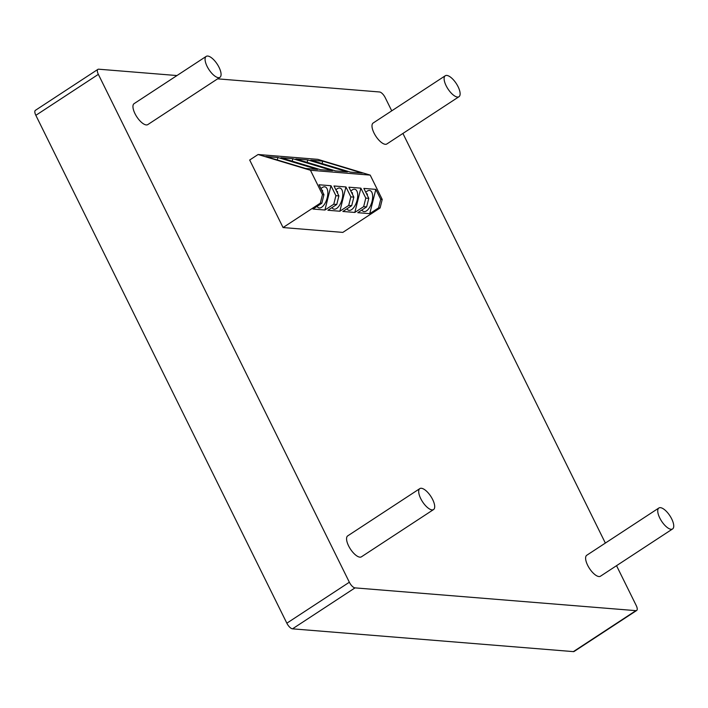 <?xml version="1.0" encoding="UTF-8"?>
<svg xmlns="http://www.w3.org/2000/svg" width="708" height="708" viewBox="0 0 708 708"><rect width="100%" height="100%" fill="white"/><g stroke="black" fill="none" stroke-linecap="round" stroke-linejoin="round"><path stroke-width="1.06" d="M317.087 206.355A10.956 5.16 106.8 0 0 318.83 207.878A10.956 5.16 106.8 0 0 327.22 197.815A10.956 5.16 106.8 0 0 325.149 186.903A10.956 5.16 106.8 0 0 320.972 188.664M322.556 191.868A10.956 5.16 106.8 0 0 322.521 190.319L321.662 190.063M332.025 207.568A10.956 5.16 106.8 0 0 333.769 209.09A10.956 5.16 106.8 0 0 342.159 199.028A10.956 5.16 106.8 0 0 340.088 188.116A10.956 5.16 106.8 0 0 335.911 189.877M337.495 193.08A10.956 5.16 106.8 0 0 337.459 191.532L336.601 191.275M366.487 193.691L367.346 193.957A10.956 5.16 106.8 0 1 367.372 195.496M361.912 209.993A10.956 5.16 106.8 0 0 363.655 211.515A10.956 5.16 106.8 0 0 371.744 202.515A10.956 5.16 106.8 0 0 369.965 190.541A10.956 5.16 106.8 0 0 365.797 192.302M351.54 192.479L352.398 192.744A10.956 5.16 106.8 0 1 352.434 194.284M346.964 208.78A10.956 5.16 106.8 0 0 348.708 210.303A10.956 5.16 106.8 0 0 356.805 201.302A10.956 5.16 106.8 0 0 355.027 189.328A10.956 5.16 106.8 0 0 350.849 191.089M351.956 193.319L352.398 192.744M366.894 194.532L367.346 193.957M337.017 192.107L337.459 191.532M322.078 190.894L322.521 190.319M323.954 194.7L319.051 184.77L330.999 185.735L324.928 210.019L312.98 209.046L321.821 203.258L323.954 194.7L322.459 194.576L320.326 203.134L321.821 203.258M338.893 195.912L333.99 185.983L345.938 186.947L339.867 211.232L327.919 210.258L336.76 204.47L338.893 195.912L335.911 195.673L330.999 185.735M368.779 198.337L363.868 188.408L375.824 189.372L369.753 213.657L357.797 212.683L366.638 206.886L368.779 198.337L365.788 198.098L360.876 188.16L348.929 187.195L353.841 197.125L350.849 196.886L345.938 186.947M360.876 188.16L354.814 212.444L342.858 211.471L351.699 205.683L353.841 197.125M382.223 199.426L370.204 175.115L317.857 159.353L258.093 154.503L249.685 160.017L283.058 227.551L342.822 232.401L380.09 207.984L382.223 199.426L380.727 199.302L375.824 189.372M258.093 154.503L310.449 170.265L370.204 175.115M310.449 170.265L322.459 194.576M339.867 211.232L348.708 205.435L351.699 205.683M324.928 210.019L333.769 204.223L336.76 204.47M283.058 227.551L320.326 203.134M369.753 213.657L378.594 207.86L380.09 207.984M354.814 212.444L363.655 206.648L366.638 206.886M335.911 195.673L333.769 204.223M350.849 196.886L348.708 205.435M380.727 199.302L378.594 207.86M365.788 198.098L363.655 206.648M335.477 170.902L295.82 158.964L307.768 159.928L347.424 171.867L335.477 170.902M350.416 172.115L310.759 160.167L322.706 161.141L362.363 173.079L350.416 172.115M280.872 157.751L292.829 158.716L332.486 170.655L320.538 169.69L280.872 157.751M265.934 156.539L277.89 157.503L317.547 169.451L305.591 168.477L265.934 156.539M307.157 162.371L307.768 159.928M322.096 163.583L322.706 161.141M292.218 161.159L292.829 158.716M277.279 159.955L277.89 157.503M176.965 75.552L98.669 69.198A6.257 2.478 56.8 0 0 97.908 69.366L35.4 110.333A6.257 2.478 56.8 0 0 35.843 115.324L286.846 623.19A6.257 2.478 56.8 0 0 292.51 628.837L573.383 651.617A6.257 2.478 56.8 0 0 574.144 651.449L636.651 610.491A6.257 2.478 -123.2 0 1 635.89 610.65L355.018 587.879L292.51 628.837M97.908 69.366A6.257 2.478 56.8 0 0 98.35 74.358L35.843 115.324M217.613 78.845L379.55 91.978A6.257 2.478 -123.2 0 1 385.205 97.624L391.736 110.837M402.914 133.449L605.358 543.071M616.535 565.683L636.209 605.49A6.257 2.478 -123.2 0 1 636.651 610.491M98.35 74.358L349.354 582.233A6.257 2.478 56.8 0 0 355.018 587.879M433.553 509.556L361.434 556.815A12.523 4.956 -123.2 0 1 350.425 549.063A12.523 4.956 -123.2 0 1 347.708 535.876L419.835 488.609A12.523 4.956 -123.2 0 1 432.668 499.565A12.523 4.956 -123.2 0 1 433.553 509.556A12.523 4.956 -123.2 0 1 422.552 501.795A12.523 4.956 -123.2 0 1 419.835 488.609M672.6 528.938L600.472 576.206A12.523 4.956 -123.2 0 1 589.472 568.453A12.523 4.956 -123.2 0 1 586.755 555.267L658.874 507.999A12.523 4.956 -123.2 0 1 671.715 518.955A12.523 4.956 -123.2 0 1 672.6 528.938A12.523 4.956 -123.2 0 1 661.599 521.185A12.523 4.956 -123.2 0 1 658.874 507.999M458.979 96.713L386.851 143.972A12.523 4.956 -123.2 0 1 375.851 136.219A12.523 4.956 -123.2 0 1 373.134 123.033L445.252 75.765A12.523 4.956 -123.2 0 1 458.094 86.721A12.523 4.956 -123.2 0 1 458.979 96.713A12.523 4.956 -123.2 0 1 447.978 88.951A12.523 4.956 -123.2 0 1 445.252 75.765M219.931 77.322L147.813 124.59A12.523 4.956 -123.2 0 1 136.803 116.829A12.523 4.956 -123.2 0 1 134.086 103.651L206.214 56.383A12.523 4.956 -123.2 0 1 219.046 67.34A12.523 4.956 -123.2 0 1 219.931 77.322A12.523 4.956 -123.2 0 1 208.931 69.57A12.523 4.956 -123.2 0 1 206.214 56.383M635.89 610.65L573.383 651.617M349.354 582.233L286.846 623.19"/></g></svg>
